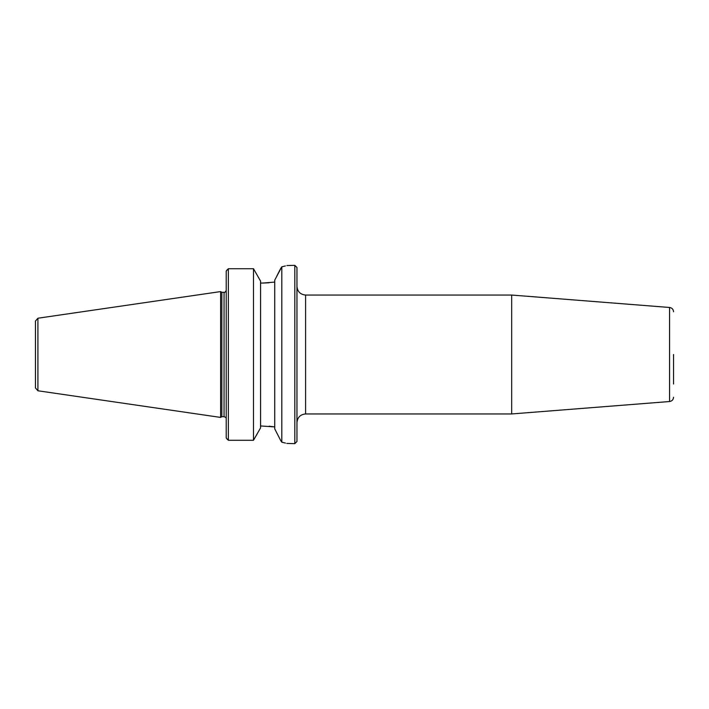 <?xml version="1.0" encoding="UTF-8"?>
<svg xmlns="http://www.w3.org/2000/svg" width="709" height="709" viewBox="0 0 709 709"><rect width="100%" height="100%" fill="white"/><g stroke="black" fill="none" stroke-linecap="round" stroke-linejoin="round"><path stroke-width="1.06" d="M305.597 295.05L511.685 295.05L511.685 413.95L305.597 413.95L305.597 295.05C300.359 294.536 297.488 291.656 296.965 286.418M294.811 443.666L296.965 441.503L296.965 267.497L294.811 265.334L294.811 443.666L286.746 443.417M673.55 354.5L673.55 384.012M227.394 439.491L226.215 437.923L228.369 440.28L228.369 268.72L253.485 268.72L260.566 281.092L260.566 427.908L253.485 440.28L228.369 440.28M260.566 425.949L274.72 426.907L269.11 426.215M274.72 428.839L280.773 440.679L274.72 428.839L274.72 280.161L281.801 266.823C289.511 264.891 289.511 264.891 281.801 266.823L280.773 268.321M227.394 269.509L226.215 271.077L228.369 268.72M274.72 282.093L262.995 283.051L269.11 282.785M276.856 275.987L280.667 268.525M262.995 283.051L260.566 283.051M294.811 265.334L286.879 265.547M285.39 265.946L281.801 266.823L281.801 442.177C289.511 444.109 289.511 444.109 281.801 442.177L280.773 440.679L281.801 442.177M281.845 442.186L285.461 443.072M253.485 440.28L253.485 268.72M226.215 271.077L226.215 437.923M226.18 290.504C225.444 292.002 224.735 292.604 224.053 292.303L224.053 416.697L221.855 416.697L221.855 292.303L220.605 291.585L220.605 354.5L220.605 291.585L37.914 318.226L35.45 321.071L35.45 387.929L37.914 390.774L37.914 318.226M37.914 390.774L220.605 417.415L220.605 354.5L220.605 417.415L221.855 416.697M673.55 311.774C673.337 309.31 672.017 307.883 669.571 307.476L669.571 401.524C672.017 401.117 673.337 399.69 673.55 397.226M305.597 413.95C300.359 414.464 297.488 417.344 296.965 422.582M669.571 307.476L511.685 295.05M669.571 401.524L511.685 413.95M226.18 418.496C226.455 417.893 225.746 417.3 224.053 416.697M224.053 292.303L221.855 292.303"/></g></svg>
